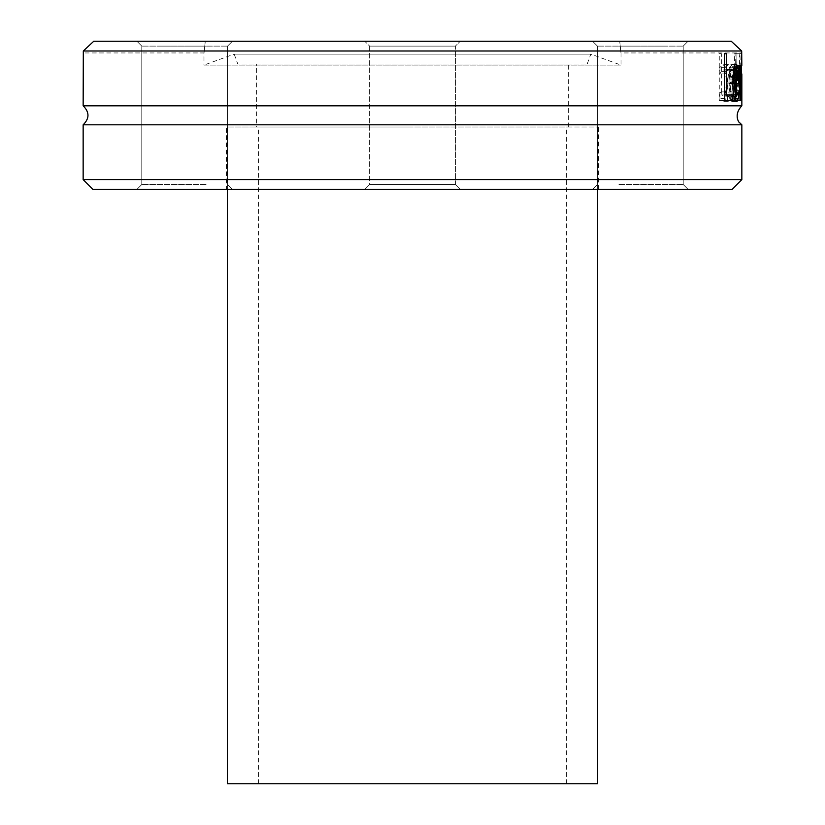 <?xml version="1.0" encoding="UTF-8"?>
<svg xmlns="http://www.w3.org/2000/svg" width="825" height="825" viewBox="0 0 825 825"><rect width="100%" height="100%" fill="white"/><g stroke="black" fill="none" stroke-linecap="round" stroke-linejoin="round"><path stroke-width="0.62" stroke-dasharray="4.12 3.09" d="M732.105 189.358L92.895 189.358M83.15 179.613L741.85 179.613M616.471 189.358L688.091 189.358L616.471 189.358M460.247 189.358L364.753 189.358L460.247 189.358L364.753 189.358L460.247 189.358L455.369 184.491L369.631 184.491L455.369 184.491L369.631 184.491L369.631 46.117L455.369 46.117L369.631 46.117L364.753 41.25L460.247 41.25L364.753 41.25L460.247 41.25L364.753 41.25L369.631 46.117L455.369 46.117L369.631 46.117L369.631 184.491L455.369 184.491L455.369 46.117L460.247 41.25L455.369 46.117L455.369 184.491L460.247 189.358M160.782 189.358L232.403 189.358L160.782 189.358M226.39 189.358L598.61 189.358L226.39 189.358L226.39 126.998L598.61 126.998L226.39 126.998M208.529 189.358L136.909 189.358L208.529 189.358M664.218 189.358L592.597 189.358L664.218 189.358M741.85 124.802L83.15 124.802M83.315 50.995L93.751 41.25L731.249 41.25L741.685 50.995L83.315 50.995L83.15 52.944L203.981 52.944L203.981 65.103L621.019 65.103L203.981 65.103L234.187 54.11L590.813 54.11L234.187 54.11L237.796 64.051L587.204 64.051L237.796 64.051M741.85 105.806L83.15 105.806M741.685 50.995L741.85 52.944L621.019 52.944L621.019 65.103L590.813 54.11L587.204 64.051M739.942 53.728L739.2 53.728L740.85 100.495L741.84 53.728L741.087 92.575L739.942 53.728L734.281 53.728L735.962 100.495L736.962 53.728L736.199 92.575L735.044 53.728M735.312 76.282L735.787 70.971L736.921 69.795L738.612 72.188L738.612 66.155L736.911 64.567L734.879 67.186L734.054 76.508L734.054 100.495L735.312 100.495L735.312 96.783L737.406 101.485L738.571 98.381L738.994 90.337L738.086 80.066L735.312 77.416L735.312 76.282L730.342 76.282L730.816 70.971L731.971 69.795L733.683 72.188L733.683 66.155L731.961 64.567L729.898 67.186L729.063 76.508L729.063 100.495L730.342 100.495L730.342 96.783L732.466 101.485L733.652 98.381L734.085 90.337L733.157 80.066L730.342 77.416L730.342 76.282M736.952 65.402L741.84 65.402L736.972 65.402L736.911 100.495L736.312 73.435L735.653 100.495L735.116 100.495L734.023 65.402L734.797 65.402L735.457 92.575L736.158 65.402L736.838 92.575L736.983 73.941M726.474 71.311L728.341 69.764C729.877 68.681 730.826 73.105 731.167 83.026C730.95 92.39 730.012 96.762 728.341 96.143C728.021 97.113 726.969 95.69 725.175 91.895L725.062 98.526L726.547 100.382L728.31 101.3L731.569 96.783L732.703 83.026L731.569 69.383L728.31 64.608L725.062 67.299L725.175 73.93L726.474 71.311L721.359 71.311L723.257 69.764C725.268 70.806 726.227 75.23 726.134 83.026C725.897 92.4 724.938 96.773 723.257 96.143L719.916 91.895L719.916 98.526L723.226 101.3L726.536 96.783L727.681 83.026L726.536 69.383L723.226 64.608L719.916 67.299L719.916 73.93L721.359 71.311M731.249 41.25L619.709 41.25C621.38 56.636 621.38 56.636 619.709 41.25C621.38 56.636 621.38 56.636 619.709 41.25L731.249 41.25M728.341 69.764L723.257 69.764M728.341 96.143L723.257 96.143M725.175 91.895L720.039 91.895M725.062 91.895L719.916 91.895M725.062 98.526L719.916 98.526M726.547 100.382L721.432 100.382M728.31 101.3L723.226 101.3M725.175 73.93L720.039 73.93M725.062 73.93L719.916 73.93M725.062 67.299L719.916 67.299M728.31 64.608L723.226 64.608M736.529 101.3L731.579 101.3C728.692 98.216 727.433 92.173 727.805 83.139C728.527 68.826 729.692 62.576 731.301 64.412L733.064 68.32L733.652 79.045M736.261 64.412L731.301 64.412M734.106 68.32L733.064 68.32M738.571 83.552L729.197 83.552C729.589 93.163 730.373 97.36 731.558 96.143L733.559 91.895L733.559 98.34L731.579 101.3M732.817 83.552L729.197 83.552M734.343 98.34L733.559 98.34M737.746 94.586L732.806 94.586M733.786 96.143L731.558 96.143M737.375 71.992L732.435 71.992L731.239 69.269L729.826 72.033L729.197 79.045L732.765 79.045L732.435 71.992M733.899 69.269L731.239 69.269M733.435 72.033L729.826 72.033M737.705 79.045L732.765 79.045M732.878 79.045L729.197 79.045M735.653 100.495L735.116 100.495M734.797 65.402L734.023 65.402M739.798 92.575L735.457 92.575M740.86 73.435L736.312 73.435M741.52 92.575L736.838 92.575M732.322 100.495L727.31 100.495M719.266 100.495L724.412 100.495L719.266 100.495L719.266 53.728L721.339 53.728L721.339 94.968L732.322 94.968M721.339 53.728L719.266 53.728M724.412 94.968L721.339 94.968M730.342 82.118L732.322 83.552L733.198 89.925L732.105 96.03L730.342 91.853L730.342 82.118L735.312 82.118L737.261 83.552L738.127 89.925L737.045 96.03L735.312 91.853L730.342 91.853M737.045 96.03L732.105 96.03M735.312 91.853L735.312 82.118M736.921 69.795L731.971 69.795M738.561 72.188L733.642 72.188M735.312 77.416L730.342 77.416M738.612 72.188L733.683 72.188M738.086 80.066L733.157 80.066M738.612 66.155L733.683 66.155M736.911 64.567L731.961 64.567M738.571 98.381L733.652 98.381M737.406 101.485L732.466 101.485M736.148 99.784L731.187 99.784M734.054 100.495L729.063 100.495M735.312 96.783L730.342 96.783M735.312 100.495L730.342 100.495M739.2 53.728L734.281 53.728M741.087 92.575L736.199 92.575M740.85 100.495L735.962 100.495M741.716 53.728L736.838 53.728M741.304 100.495L736.426 100.495M741.84 53.728L736.962 53.728M93.751 41.25L205.291 41.25C203.62 56.636 203.62 56.636 205.291 41.25C203.62 56.636 203.62 56.636 205.291 41.25L93.751 41.25M205.291 41.25L619.709 41.25L205.291 41.25M616.471 41.25L688.091 41.25L616.471 41.25M160.782 41.25L232.403 41.25L160.782 41.25M664.218 41.25L592.597 41.25L664.218 41.25M208.529 41.25L136.909 41.25L208.529 41.25M618.905 184.491L683.213 184.491L618.905 184.491M661.784 46.117L597.465 46.117L661.784 46.117M618.905 46.117L683.213 46.117L618.905 46.117M206.095 184.491L141.787 184.491L206.095 184.491M163.216 46.117L227.535 46.117L163.216 46.117M206.095 46.117L141.787 46.117L206.095 46.117M369.631 184.491L364.753 189.358L369.631 184.491M256.596 64.051L568.404 64.051L256.596 64.051L256.596 126.998L568.404 126.998L256.596 126.998M412.5 126.998L227.36 126.998L412.5 126.998M227.36 783.75L597.64 783.75M731.167 83.026L726.134 83.026M731.569 69.383L726.536 69.383M732.703 83.026L727.681 83.026M731.569 96.783L726.536 96.783M732.806 83.139L727.805 83.139M735.199 100.31L732.734 100.31M738.127 89.925L733.198 89.925M737.261 83.552L732.322 83.552M735.787 70.971L730.816 70.971M738.994 90.337L734.085 90.337M734.879 67.186L729.898 67.186M734.054 76.508L729.063 76.508M597.465 184.491L592.597 189.358L597.465 184.491L597.465 46.117L592.597 41.25L597.465 46.117L597.465 184.491M683.213 184.491L688.091 189.358L683.213 184.491L683.213 46.117L688.091 41.25L683.213 46.117L683.213 184.491M141.787 184.491L136.909 189.358L141.787 184.491L141.787 46.117L136.909 41.25L141.787 46.117L141.787 184.491M227.535 184.491L232.403 189.358L227.535 184.491L227.535 46.117L232.403 41.25L227.535 46.117L227.535 184.491M568.404 126.998L568.404 64.051M598.61 189.358L598.61 126.998M566.455 783.75L566.455 126.998M258.545 783.75L258.545 126.998M597.64 189.358L597.64 126.998M227.36 189.358L227.36 126.998"/><path stroke-width="1.24" d="M83.15 179.613L92.895 189.358L732.105 189.358L741.85 179.613L83.15 179.613L83.15 124.802L741.85 124.802L739.53 122.595C739.994 123.894 732.579 115.593 741.85 105.806L741.85 73.941L741.778 100.495L741.19 73.435L740.541 100.495L740.015 100.495L738.942 65.402L739.705 65.402L740.355 92.575L741.046 65.402L741.706 92.575L741.85 73.941M741.84 65.402L741.685 50.995L731.249 41.25L93.751 41.25L83.315 50.995L83.15 105.806L741.85 105.806M83.315 50.995L741.685 50.995M732.322 100.495L724.412 100.495L724.412 53.728L726.454 53.728L726.454 94.968L732.322 94.968L732.322 100.495M736.529 101.3C734.25 100.836 733.012 94.782 732.806 83.139C733.435 69.269 734.58 63.03 736.261 64.412L737.993 68.32L738.571 83.552L734.188 83.552L735.436 94.999L736.519 96.143L738.478 91.895L738.478 98.34L736.529 101.3M737.993 68.32L734.106 68.32M733.652 79.045L733.652 83.552M734.188 83.552L732.817 83.552M738.478 98.34L734.343 98.34M736.519 96.143L733.786 96.143M736.199 69.269L734.807 72.033L734.188 79.045L737.705 79.045L737.375 71.992L736.199 69.269L733.899 69.269M734.807 72.033L733.435 72.033M734.188 79.045L732.878 79.045M739.705 65.402L738.942 65.402M740.541 100.495L740.015 100.495M740.355 92.575L739.798 92.575M727.31 94.968L727.31 100.495L724.412 100.495M726.454 53.728L724.412 53.728M726.454 94.968L724.412 94.968M83.15 105.806C89.574 112.138 89.574 118.47 83.15 124.802M597.64 189.358L597.64 783.75L227.36 783.75L227.36 189.358M738.571 80.334L733.652 80.334M737.663 100.31L735.199 100.31M741.85 179.613L741.85 124.802"/></g></svg>
